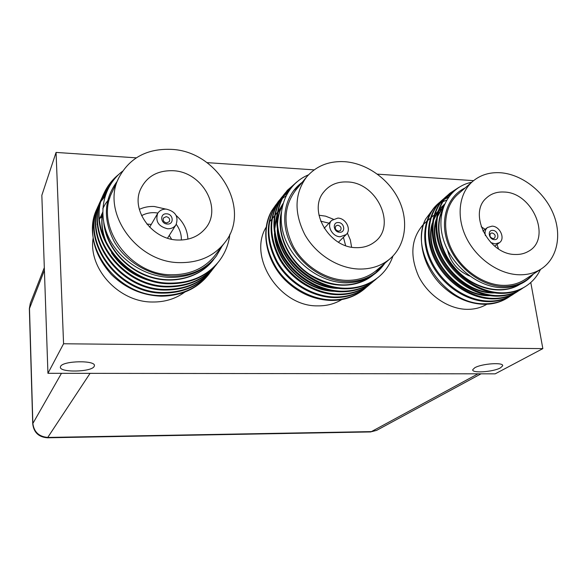 <?xml version="1.0" encoding="UTF-8"?>
<svg xmlns="http://www.w3.org/2000/svg" width="587" height="587" viewBox="0 0 587 587"><rect width="100%" height="100%" fill="white"/><g stroke="black" fill="none" stroke-linecap="round" stroke-linejoin="round"><path stroke-width="0.88" d="M500.462 367.858L502.626 365.877C504.233 362.04 481.604 363.573 474.744 367.778L472.77 369.663C471.354 373.449 493.285 372.011 500.462 367.858M94.118 366.523L94.404 365.76C95.916 360.08 62.882 360.667 60.593 366.413L60.388 367.058C59.25 372.716 91.264 372.151 94.118 366.523M118.86 177.707L112.154 192.059C94.338 225.672 129.301 275.054 171.338 274.76C190.056 274.877 204.658 268.369 215.143 255.235L224.623 242.82C252.19 209.442 218.019 150.954 171.184 149.362C146.919 148.46 129.478 157.91 118.86 177.707C100.648 212.017 136.661 262.763 179.776 262.631C198.978 262.815 213.925 256.211 224.623 242.82M178.059 240.032C189.131 240.266 198.002 236.686 204.665 229.282C223.405 209.398 202.449 171.441 172.805 170.714C157.221 170.34 146.405 176.658 140.359 189.674C130.901 210.74 152.576 239.848 178.059 240.032M187.906 239.151C187.436 229.994 183.511 222.091 176.144 215.451M165.828 209.097L154.33 206.499C148.951 206.235 143.962 207.189 139.339 209.361M181.361 240.024C181.508 234.426 179.813 229.187 176.276 224.315M157.91 213.03L154.755 212.685C149.949 212.465 145.561 213.463 141.599 215.664M171.595 239.217L169.261 235.431M151.285 224.417L146.838 224.065M166.246 209.111C162.401 209.031 159.539 210.476 157.661 213.441C155.21 221.482 158.549 226.604 167.677 228.783C171.367 228.842 174.148 227.492 176.034 224.726C178.764 216.625 175.498 211.423 166.246 209.111M167.332 224.043C174.295 224.608 173.481 213.91 166.591 213.815C159.635 213.198 160.39 223.948 167.332 224.043M166.657 222.935L169.357 221.607C170.193 219.024 169.144 217.373 166.202 216.647L163.487 218.004C162.672 220.58 163.729 222.224 166.657 222.935M117.121 181.434C103.928 199.272 102.916 219.259 114.083 241.389C125.471 261.457 148.694 275.435 171.433 276.125C190.658 276.228 205.626 269.528 216.354 256.02C205.714 269.976 190.716 277.101 171.345 277.409C145.18 277.277 118.471 259.689 107.979 235.93C97.391 212.076 103.899 185.433 122.529 171.235M306.649 176.922L295.518 190.437C283.58 206.683 282.897 225.467 293.471 246.797C304.213 266.094 325.726 279.72 346.132 280.344C358.231 280.579 368.475 277.159 376.869 270.079L390.15 258.669C405.602 245.344 408.926 221.057 398.925 200.072C388.939 179.057 366.758 163.267 344.767 161.689C328.962 160.816 316.261 165.901 306.649 176.922C294.505 193.461 293.882 212.655 304.778 234.514C315.85 254.296 337.914 268.318 358.782 269.037C371.145 269.323 381.601 265.867 390.15 258.669M355.986 247.648C363.104 247.883 369.23 246.048 374.389 242.152C397.223 226.23 377.192 182.454 347.416 181.955C337.254 181.5 329.285 184.956 323.496 192.331C307.933 210.99 329.256 247.729 355.986 247.648M351.598 247.171L350.344 239.958L347.35 233.01M333.211 219.164L325.58 216.155L318.961 215.216M345.633 245.601L343.41 237.302M328.999 223.192L320.656 221.152M337.826 218.085L331.655 220.404C326.299 225.43 332.183 236.759 340.181 236.752L346.147 234.595C351.716 229.627 345.897 218.137 337.826 218.085M339.616 232.254C345.86 232.775 344.554 222.62 338.391 222.546C332.147 221.989 333.409 232.188 339.616 232.254M338.582 231.19L340.511 230.478C341.781 227.939 340.886 226.186 337.833 225.225L335.881 225.944C334.634 228.49 335.537 230.236 338.582 231.19M302.188 182.337C285.363 194.348 279.713 219.142 289.545 241.617C299.289 264.106 323.356 280.997 346.293 281.643C363.074 281.731 375.915 275.597 384.83 263.24M384.881 263.196C376.032 276.007 363.133 282.56 346.176 282.846C319.974 282.802 292.546 261.934 284.093 235.908C275.508 209.948 286.617 183.768 308.491 174.838M102.813 215.128L102.292 215.781M102.131 215.994L100.788 217.843M93.098 238.197C88.226 268.905 119.095 302.217 152.371 302.012C164.727 302.166 175.506 298.878 184.714 292.157M266.271 227C247.487 256.886 279.456 306.663 317.582 305.864C326.599 306.01 334.671 303.919 341.795 299.575M282.164 206.829L281.459 207.585M281.173 207.893L278.678 210.887M441.417 214.974L440.294 215.209M426.632 221.468L423.704 224.087M423.638 224.153C411.193 238.028 409.535 255.448 418.663 276.396C428.062 295.268 448.116 308.96 466.716 309.342C474.208 309.474 480.922 307.779 486.85 304.257M443.097 207.915L440.932 209.295M440.602 209.53L438.658 211.019M465.183 187.921C447.03 196.44 439.274 220.521 448.108 243.95C456.803 267.401 480.892 286.001 503.103 286.581C515.452 286.757 525.38 282.685 532.901 274.356M533.341 274.07C525.827 283.029 515.702 287.586 502.956 287.725C477.598 287.777 450.126 264.796 442.958 237.999C435.532 211.21 449.055 186.71 471.706 182.249M493.058 238.601L494.459 238.197C495.898 235.798 495.105 234.044 492.075 232.929L490.659 233.34C489.228 235.747 490.035 237.5 493.058 238.601M494.371 239.628C500.014 240.112 498.312 230.449 492.772 230.398C487.129 229.877 488.795 239.584 494.371 239.628M490.835 242.6L495.112 243.913L499.442 242.68C505.59 238.689 499.941 226.156 492.031 226.149L487.54 227.47C485.251 229.422 484.539 232.144 485.398 235.651M515.203 254.472C520.082 254.655 524.448 253.635 528.293 251.405C552.279 238.975 532.761 192.382 504.006 192.03C496.984 191.655 491.114 193.651 486.403 198.01C467.898 213.419 488.626 254.699 515.203 254.472M498.502 248.91L497.013 244.463M485.163 229.312L481.179 226.758M472.66 181.412L458.109 194.077C444.608 205.736 441.585 228.644 451.506 249.108C461.375 269.587 483.006 284.776 502.89 285.355C511.226 285.561 518.578 283.616 524.961 279.515L541.295 268.897C557.657 258.265 562.229 234.308 552.844 212.707C543.525 191.076 521.564 174.229 500.55 172.747C489.624 172.064 480.327 174.948 472.66 181.412C458.961 193.24 456.004 216.603 466.232 237.552C476.409 258.5 498.568 274.107 518.835 274.767C527.339 275.017 534.823 273.058 541.295 268.897M540.473 269.433C537.178 276.44 532.292 282.046 525.813 286.258C518.541 290.792 510.382 292.979 501.327 292.81C479.036 292.319 454.815 275.985 443.581 253.379C432.267 231.117 435.554 205.743 449.943 193.204L458.763 187.429M525.813 286.258L524.903 286.838C517.646 291.372 509.487 293.551 500.447 293.39C478.185 292.898 453.986 276.587 442.774 254.01C431.474 231.777 434.776 206.441 449.15 193.901L449.943 193.204M449.547 193.556L457.082 188.559M523.127 287.909L521.417 289.068C514.183 293.581 506.06 295.76 497.057 295.606C474.883 295.136 450.816 278.913 439.685 256.453C428.459 234.33 431.768 209.097 446.105 196.594L447.661 195.295M448.079 194.972L453.362 191.597M521.417 289.068L520.522 289.64C513.295 294.153 505.18 296.325 496.184 296.171C474.039 295.709 450.009 279.515 438.893 257.077C427.688 234.983 430.997 209.779 445.32 197.291L446.098 196.601M445.709 196.946L447.294 195.662M447.712 195.346L452.709 192.22M518.769 290.697L517.081 291.834C509.876 296.332 501.797 298.504 492.838 298.357C470.789 297.91 446.883 281.811 435.84 259.483C424.709 237.5 428.033 212.399 442.312 199.947L443.853 198.663M444.264 198.34L445.915 197.144M446.355 196.85L450.662 194.4M517.081 291.834L516.2 292.399C508.995 296.89 500.924 299.062 491.979 298.922C469.952 298.475 446.076 282.398 435.055 260.1C423.946 238.146 427.277 213.066 441.541 200.629L442.312 199.947M441.93 200.292L443.486 199.03M443.904 198.714L445.57 197.54M446.017 197.247L450.207 194.928M514.469 293.441L512.803 294.571C505.627 299.047 497.585 301.212 488.678 301.072C466.746 300.647 442.994 284.666 432.047 262.477C421.011 240.626 424.35 215.656 438.57 203.256L440.089 201.987M440.499 201.664L442.128 200.483M442.561 200.189L444.3 199.103M444.77 198.839L448.659 196.924M512.803 294.571L511.93 295.129C504.761 299.597 496.727 301.769 487.826 301.63C465.924 301.204 442.202 285.245 431.269 263.086C420.255 241.257 423.601 216.317 437.814 203.924M438.196 203.594L439.729 202.346M440.14 202.031L441.784 200.871M442.224 200.585L443.992 199.521M444.462 199.257L448.292 197.43M510.228 296.156L508.577 297.264C501.437 301.725 493.432 303.89 484.568 303.758C445.049 304.814 408.611 251.368 425.582 219.156C416.381 238.073 422.838 266.491 441.108 284.871C453.824 297.191 468.037 303.662 483.732 304.301C492.588 304.433 500.579 302.268 507.718 297.814L508.577 297.264M392.982 255.983C390.054 264.377 385.351 271.311 378.879 276.785C369.384 284.563 358.048 288.378 344.87 288.224C322.204 287.725 298.086 273.036 286.06 251.992C274.078 228.717 274.525 208.15 287.395 190.276L298.966 180.246M378.879 276.785L378.138 277.409C368.658 285.179 357.336 288.987 344.173 288.841C321.537 288.349 297.455 273.681 285.443 252.667C273.483 229.422 273.931 208.877 286.794 191.024L287.395 190.276M287.094 190.65L296.765 181.992M376.693 278.576L375.306 279.801C365.855 287.542 354.585 291.335 341.487 291.196C318.961 290.726 295.012 276.154 283.081 255.25C271.201 232.122 271.664 211.672 284.475 193.893L285.664 192.485M285.979 192.125L292.319 186.358M375.306 279.801L374.579 280.417C365.136 288.144 353.88 291.944 340.798 291.805C318.301 291.335 294.388 276.785 282.479 255.91C270.614 232.819 271.084 212.391 283.881 194.627L284.475 193.893M284.181 194.26L285.385 192.866M285.708 192.514L291.614 187.172M373.156 281.569L371.776 282.773C362.377 290.47 351.173 294.256 338.156 294.131C315.769 293.683 291.981 279.221 280.153 258.456C268.362 235.482 268.846 215.15 281.599 197.452L282.773 196.065M283.081 195.713L284.343 194.37M284.68 194.033L289.552 189.843M371.776 282.773L371.065 283.374C361.673 291.071 350.476 294.85 337.474 294.725C315.116 294.285 291.365 279.845 279.551 259.109C267.789 236.165 268.274 215.862 281.012 198.179L281.599 197.452M281.312 197.819L282.494 196.44M282.809 196.095L284.086 194.767M284.431 194.429L289.12 190.452M369.656 284.512L368.306 285.7C358.95 293.368 347.805 297.139 334.869 297.022C312.614 296.596 288.995 282.244 277.255 261.611C265.566 238.792 266.072 218.577 278.766 200.967L279.918 199.595M280.226 199.25L281.466 197.922M281.797 197.592L283.132 196.307M283.492 195.985L287.711 192.639M368.306 285.7L367.594 286.295C358.253 293.955 347.122 297.726 334.201 297.609C311.976 297.191 288.386 282.861 276.668 262.257C265.001 239.467 265.507 219.274 278.187 201.686L278.766 200.967M278.48 201.326L279.647 199.969M279.955 199.624L281.21 198.311M281.547 197.98L282.897 196.718M283.257 196.396L287.395 193.182M366.215 287.417L364.879 288.591C355.568 296.215 344.488 299.979 331.626 299.876C311.088 299.531 288.987 287.05 276.903 268.758C264.466 248.411 262.705 229.135 271.627 210.924C260.29 230.728 265.764 260.606 284.974 279.962C298.313 292.935 313.641 299.766 330.965 300.456C343.813 300.559 354.878 296.795 364.182 289.178L364.879 288.591M229.877 234.14C228.688 244.375 225.012 253.481 218.841 261.464C207.196 275.758 191.069 282.971 170.45 283.103C123.938 283.844 84.976 230.199 103.98 193.328C107.48 185.793 112.344 179.549 118.581 174.581M218.841 261.464L218.313 262.14C206.675 276.418 190.57 283.624 169.988 283.763C123.541 284.512 84.645 230.948 103.628 194.114L103.98 193.328M103.804 193.725C106.761 187.458 110.701 182.08 115.639 177.59M217.271 263.431L216.28 264.744C204.702 278.95 188.669 286.133 168.198 286.287C122.008 287.065 83.361 233.817 102.255 197.151L102.96 195.647M103.158 195.258L110.341 184.626M216.28 264.744L215.759 265.412C204.188 279.603 188.185 286.779 167.743 286.94C121.619 287.725 83.031 234.558 101.903 197.929L102.255 197.151M102.079 197.54L102.798 196.043M102.996 195.654L109.608 185.844M214.732 266.674L213.756 267.973C202.236 282.105 186.314 289.252 165.982 289.428C120.108 290.242 81.769 237.383 100.546 200.915L101.25 199.433M101.441 199.052L102.211 197.584M102.417 197.203L107.648 189.557M213.749 267.973L213.235 268.626C201.737 282.743 185.83 289.89 165.527 290.066C119.726 290.888 81.446 238.109 100.201 201.679L100.546 200.915M100.377 201.297L101.089 199.822M101.28 199.441L102.065 197.98M102.277 197.606L107.282 190.349M212.23 269.873L211.261 271.15C199.815 285.201 183.988 292.326 163.795 292.517C118.244 293.361 80.206 240.89 98.873 204.621L99.563 203.161M99.746 202.786L100.502 201.341M100.707 200.967L101.536 199.529M101.764 199.162L106.144 193.072M210.755 271.796C199.316 285.84 183.518 292.95 163.347 293.14C117.862 293.999 79.883 241.609 98.528 205.377L98.873 204.621M98.704 205.002L99.401 203.55M99.592 203.175L100.362 201.73M100.568 201.363L101.412 199.932M101.639 199.565L105.909 193.703M209.764 273.028L208.811 274.283C197.423 288.261 181.699 295.349 161.645 295.555C116.395 296.442 78.658 244.346 97.215 208.275L97.897 206.837M208.811 274.29L208.312 274.929C196.938 288.885 181.236 295.965 161.205 296.178C141.988 295.422 125.361 288.202 111.347 274.503C92.805 253.481 88.087 231.432 97.185 208.356L97.882 206.873M98.08 206.47L98.821 205.039M100.061 202.889L100.759 201.781L100.061 202.897M98.814 205.061L98.066 206.499M447.551 249.937C450.523 262.374 457.875 271.069 469.615 276.022M446.553 200.152L442.803 201.745M442.29 202.009L440.309 203.087M439.81 203.388L437.836 204.68M437.308 205.054L435.026 206.851M434.277 207.512L425.582 219.156M47.936 373.303L63.572 343.769L56.066 152.422L41.838 195.302L47.936 373.303L495.179 373.846L542.843 348.619L530.78 282.501M63.572 343.769L542.843 348.619M56.066 152.422L136.25 157.844M206.991 162.628L314.148 169.87M377.426 174.148L473.57 180.649M519.994 284.284C502.81 295.232 476.101 289.861 458.102 272.214C439.92 254.303 433.529 227.316 442.679 209.273M494.562 292.928C460.157 294.505 425.744 250.341 436.207 219.443M437.498 215.62L444.293 204.702M490.064 295.687C456.026 297 422.251 253.584 432.377 222.965M433.654 219.105L438.115 210.931M439.105 209.64L444.447 204.349M441.593 206.932L443.449 205.663M443.677 205.516L444.051 205.281M519.899 284.328C502.846 294.74 476.835 289.479 459.019 272.368C441.072 255.007 434.153 228.703 442.341 210.498M492.126 292.546C459.364 291.798 428.216 251.471 435.972 221.688M437.234 217.095L444.212 204.892M487.599 295.29C455.241 294.3 424.717 254.714 432.142 225.239M433.389 220.602L437.983 211.327M439.01 209.926L444.462 204.305M441.776 206.741L443.625 205.457M285.928 195.904L282.046 198.7M281.657 199.022L280.175 200.306M279.801 200.651L278.355 202.053M277.974 202.442L276.418 204.166M275.941 204.724L271.627 210.924M105.022 196.322L101.235 201.092M216.354 256.02L222.165 246.041M293.493 190.797L300.228 184.722M380.824 266.681L375.592 272.86M373.119 275.083C356.47 288.819 329.755 288.665 308.491 274.173C287.857 260.114 276.139 233.413 281.29 212.56M337.921 288.378C307.992 288.158 278.077 258.706 277.262 229.722M277.291 223.5C277.768 216.823 279.522 210.711 282.545 205.179M334.128 291.291C304.682 290.792 275.523 262.073 274.437 233.553M274.423 227.272L277.02 214.534M277.783 212.582L282.956 203.638M373.024 275.149C354.122 288.422 332.976 288.158 309.591 274.356C289.252 260.922 277.115 235.071 281.151 214.365M333.754 287.711C306.619 284.974 281.254 259.982 277.996 233.692M277.49 226.076C277.578 218.613 279.229 211.775 282.457 205.545M329.894 290.58C303.325 287.608 278.7 263.358 275.215 237.588M274.635 229.877L276.932 215.304M277.702 213.176L282.941 203.696M213.36 259.916C200.086 277.438 173.128 285.003 148.988 276.719C124.4 268.538 105.873 245.872 103.745 222.554M161.704 283.088C140.3 280.381 123.564 270.299 111.486 252.843M106.049 242.563C101.918 232.254 100.803 222.121 102.718 212.178M102.791 208.73L103.679 206.925M103.782 206.734L104.662 205.134M104.772 204.944L105.733 203.359M105.858 203.175L109.916 197.804M213.639 259.564C200.651 276.712 174.427 284.401 150.698 276.844C126.41 269.294 107.604 247.941 104.244 224.902M151.365 280.865C138.187 277.196 127.144 270.534 118.222 260.877M108.434 246.914C102.696 235.438 100.795 224.051 102.725 212.751M90.053 373.354L47.518 437.792L370.801 431.937L478.009 373.824M370.434 431.944L376.619 430.374L371.865 431.599L47.929 437.44C39.036 436.728 34.009 432.076 32.857 423.476L32.733 423.873C33.804 432.509 38.735 437.154 47.518 437.792M44.407 270.321L29.357 308.857M32.733 423.873L29.35 308.667L30.297 303.332L29.475 308.116L32.857 423.476L61.474 373.317M502.516 365.224L502.626 365.877M149.656 227.213L157.661 213.441M324.193 228.255L331.655 220.404M97.075 224.329L97.442 223.544M99.504 219.134L100.986 215.95M101.169 215.561L102.696 212.303M270.365 220.976L271.605 219.479M272.177 218.775L274.437 216.038M275.024 215.326L275.552 214.681M275.853 214.314L277.313 212.545M277.908 211.819L278.37 211.261M427.387 220.807L430.33 218.254M431.1 217.586L433.455 215.532M434.857 214.314L437.161 212.303M482.896 231.065L487.54 227.47M438.57 203.256L437.807 203.931M211.261 271.15L210.755 271.803M494.702 246.158L499.442 242.68M30.297 303.332L44.319 267.628M376.619 430.374L481.017 373.831M443.589 205.046L443.185 205.399M338.45 242.218L346.147 234.595M167.537 238.153L176.034 224.726"/></g></svg>
